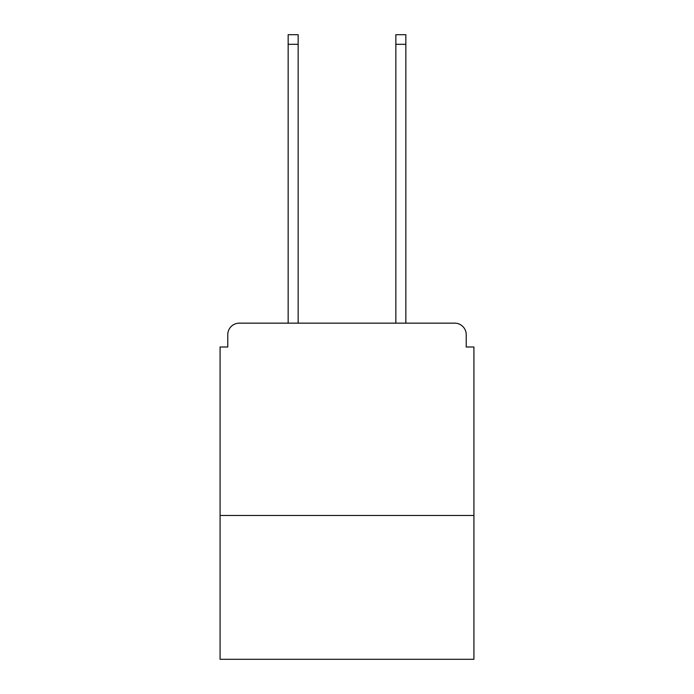 <?xml version="1.0" encoding="UTF-8"?>
<svg xmlns="http://www.w3.org/2000/svg" width="694" height="694" viewBox="0 0 694 694"><rect width="100%" height="100%" fill="white"/><g stroke="black" fill="none" stroke-linecap="round" stroke-linejoin="round"><path stroke-width="1.04" d="M473.924 515.46L473.924 347L466.229 347L466.229 334.69A11.538 11.538 0 0 0 454.691 323.152L239.309 323.152A11.538 11.538 0 0 0 227.771 334.69L227.771 347L220.076 347L220.076 659.3L473.924 659.3L473.924 515.46L220.076 515.46M227.771 334.69L227.771 347M454.691 323.152L406.996 323.152M287.004 323.152L239.309 323.152M466.229 347L466.229 334.69M298.151 44.312L288.157 44.312L288.157 34.7L298.151 34.7L298.151 323.152M288.157 44.312L288.157 323.152M405.843 34.7L405.843 44.312L395.849 44.312L395.849 34.7L405.843 34.7M395.849 323.152L395.849 44.312M405.843 323.152L405.843 44.312"/></g></svg>
